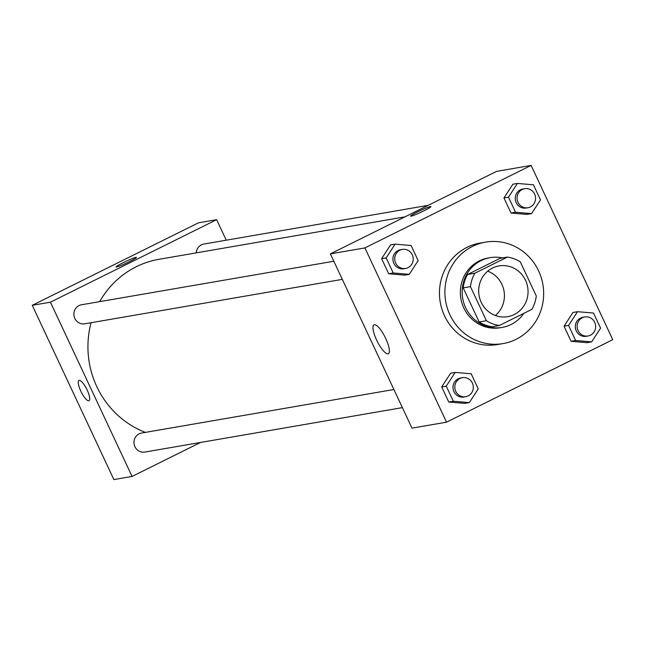 <?xml version="1.0" encoding="UTF-8"?>
<svg xmlns="http://www.w3.org/2000/svg" width="645" height="645" viewBox="0 0 645 645"><rect width="100%" height="100%" fill="white"/><g stroke="black" fill="none" stroke-linecap="round" stroke-linejoin="round"><path stroke-width="0.97" d="M487.733 271.166A25.736 24.655 -99.8 0 1 504.035 291.177A25.736 24.655 -99.8 0 1 495.376 315.494M492.482 268.054A25.736 24.655 -99.8 0 1 498.996 265.925A25.736 24.655 -99.8 0 1 527.666 287.098A25.736 24.655 -99.8 0 1 507.744 316.655A25.736 24.655 -99.8 0 1 479.912 298.966A25.736 24.655 -99.8 0 1 492.482 268.054M470.455 286.622L486.419 320.71A34.564 33.113 -99.8 0 0 499.359 325.499L531.867 309.366A34.564 33.113 -99.8 0 0 536.285 295.958L520.313 261.87A34.564 33.113 -99.8 0 0 507.381 257.081L474.865 273.222A34.564 33.113 -99.8 0 0 470.455 286.622L463.183 287.88L479.146 321.968L486.419 320.71M507.381 257.081L500.109 258.339L467.601 274.472L474.865 273.222M499.359 325.499L492.087 326.757A34.564 33.113 -99.8 0 1 479.146 321.968M463.183 287.88A34.564 33.113 -99.8 0 1 467.601 274.472M502.479 257.927A35.394 33.903 80.2 0 0 490.079 257.669A35.394 33.903 80.2 0 0 462.683 298.312A35.394 33.903 80.2 0 0 502.116 327.418A35.394 33.903 80.2 0 0 523.829 313.357M502.116 327.418L500.294 327.733A35.394 33.903 -99.8 0 1 462.03 303.408A35.394 33.903 -99.8 0 1 479.316 260.911A35.394 33.903 -99.8 0 1 488.265 257.984L490.079 257.669M472.511 246.39A51.479 49.318 -99.8 0 1 485.524 242.133A51.479 49.318 -99.8 0 1 542.88 284.477A51.479 49.318 -99.8 0 1 503.035 343.592A51.479 49.318 -99.8 0 1 447.364 308.205A51.479 49.318 -99.8 0 1 472.511 246.39M503.035 343.592L497.577 344.527A51.479 49.318 -99.8 0 1 441.914 309.14A51.479 49.318 -99.8 0 1 467.061 247.325A51.479 49.318 -99.8 0 1 480.074 243.076L485.524 242.133M577.509 311.696L572.962 312.478L564.036 326.209L571.099 341.302L587.103 342.664L591.65 341.882L600.576 328.144L593.513 313.051L577.509 311.696L568.576 325.427L575.646 340.52L591.65 341.882M455.176 372.415L450.629 373.197L441.704 386.936L448.767 402.029L464.771 403.383L469.318 402.601L478.243 388.87L471.181 373.778L455.176 372.415L446.243 386.153L453.314 401.246L469.318 402.601M446.534 422.185L612.75 339.681L531.117 165.418L364.901 247.914L446.534 422.185L412.002 428.143L330.369 253.88L364.901 247.914M517.427 183.43L512.88 184.22L503.955 197.951L511.017 213.044L527.021 214.398L531.569 213.616L540.494 199.886L533.431 184.792L517.427 183.43L508.494 197.168L515.565 212.261L531.569 213.616M395.095 244.157L390.548 244.939L381.614 258.669L388.685 273.762L404.689 275.125L409.236 274.343L418.162 260.604L411.091 245.511L395.095 244.157L386.161 257.887L393.232 272.98L409.236 274.343M330.369 253.88L496.577 171.376L531.117 165.418M374.358 324.717A16.141 4.45 63.6 0 1 385.452 337.899A16.141 4.45 63.6 0 1 388.355 353.742A16.141 4.45 63.6 0 1 377.196 341.261A16.141 4.45 63.6 0 1 374.003 324.83A16.141 4.45 63.6 0 1 374.358 324.717M410.551 216.148A11.263 0.887 154.9 0 1 417.565 211.923A11.263 0.887 154.9 0 1 430.941 206.594A11.263 0.887 154.9 0 1 421.121 212.173A11.263 0.887 154.9 0 1 410.543 216.148A11.263 0.887 154.9 0 1 417.565 211.923A11.263 0.887 154.9 0 1 430.941 206.594M99.693 301.642A90.082 86.301 -99.8 0 1 136.256 266.74A90.082 86.301 -99.8 0 1 159.033 259.29L404.947 216.857M145.375 432.392A90.082 86.301 -99.8 0 1 91.09 322.718M333.82 261.241L81.504 304.779A9.651 9.248 80.2 0 0 74.03 315.865A9.651 9.248 80.2 0 0 84.785 323.806L342.31 279.366M196.233 252.872A9.651 9.248 -99.8 0 1 201.393 244.858A9.651 9.248 -99.8 0 1 203.836 244.06L428.103 205.36M402.391 407.632L144.867 452.064A9.651 9.248 -99.8 0 1 134.426 445.429A9.651 9.248 -99.8 0 1 139.143 433.843A9.651 9.248 -99.8 0 1 141.586 433.045L393.901 389.507M226.25 240.19L216.639 219.679L50.431 302.183L132.064 476.445L200.531 442.462M50.431 302.183L32.25 305.319L198.466 222.815L216.639 219.679M32.25 305.319L113.883 479.582L132.064 476.445M78.972 380.477A11.263 3.104 -116.4 0 0 80.794 391.112A11.263 3.104 63.6 0 1 78.964 380.486A11.263 3.104 63.6 0 1 86.752 389.185A11.263 3.104 63.6 0 1 88.978 400.658A11.263 3.104 63.6 0 1 80.794 391.12A11.263 3.104 -116.4 0 0 88.986 400.658M136.458 257.411A11.263 0.887 -25.1 0 0 135.958 257.371A11.263 0.887 154.9 0 1 136.458 257.403A11.263 0.887 154.9 0 1 126.638 262.983A11.263 0.887 154.9 0 1 116.068 266.957A11.263 0.887 154.9 0 1 124.469 262.055A11.263 0.887 154.9 0 1 135.958 257.371A11.263 0.887 -25.1 0 0 124.485 262.055A11.263 0.887 -25.1 0 0 116.068 266.966M405.624 268.441L403.802 268.755A9.651 9.248 -99.8 0 1 393.369 262.12A9.651 9.248 -99.8 0 1 398.078 250.534A9.651 9.248 -99.8 0 1 400.521 249.736L402.343 249.422A9.651 9.248 -99.8 0 1 413.09 257.363A9.651 9.248 -99.8 0 1 405.624 268.441A9.651 9.248 -99.8 0 1 395.183 261.814A9.651 9.248 -99.8 0 1 399.9 250.22A9.651 9.248 -99.8 0 1 402.343 249.422M390.548 244.939L381.614 258.669L386.161 257.887M381.614 258.669L388.685 273.762L393.232 272.98M388.685 273.762L404.689 275.125M465.706 396.707L463.884 397.022A9.651 9.248 -99.8 0 1 453.451 390.386A9.651 9.248 -99.8 0 1 458.168 378.792A9.651 9.248 -99.8 0 1 460.603 377.994L462.425 377.68A9.651 9.248 -99.8 0 1 473.172 385.621A9.651 9.248 -99.8 0 1 465.706 396.707A9.651 9.248 -99.8 0 1 455.265 390.072A9.651 9.248 -99.8 0 1 459.982 378.478A9.651 9.248 -99.8 0 1 462.425 377.68M450.629 373.197L441.704 386.936L446.243 386.153M441.704 386.936L448.767 402.029L453.314 401.246M448.767 402.029L464.771 403.383M527.957 207.722L526.135 208.037A9.651 9.248 -99.8 0 1 515.702 201.401A9.651 9.248 -99.8 0 1 520.418 189.815A9.651 9.248 -99.8 0 1 522.853 189.017L524.675 188.703A9.651 9.248 -99.8 0 1 535.423 196.636A9.651 9.248 -99.8 0 1 527.957 207.722A9.651 9.248 -99.8 0 1 517.516 201.087A9.651 9.248 -99.8 0 1 522.232 189.501A9.651 9.248 -99.8 0 1 524.675 188.703M512.88 184.22L503.955 197.951L508.494 197.168M503.955 197.951L511.017 213.044L515.565 212.261M511.017 213.044L527.021 214.398M588.038 335.989L586.216 336.295A9.651 9.248 -99.8 0 1 575.783 329.659A9.651 9.248 -99.8 0 1 580.5 318.074A9.651 9.248 -99.8 0 1 582.935 317.276L584.757 316.961A9.651 9.248 -99.8 0 1 595.512 324.903A9.651 9.248 -99.8 0 1 588.038 335.989A9.651 9.248 -99.8 0 1 577.597 329.353A9.651 9.248 -99.8 0 1 582.314 317.759A9.651 9.248 -99.8 0 1 584.757 316.961M572.962 312.478L564.036 326.209L568.576 325.427M564.036 326.209L571.099 341.302L575.646 340.52M571.099 341.302L587.103 342.664"/></g></svg>
